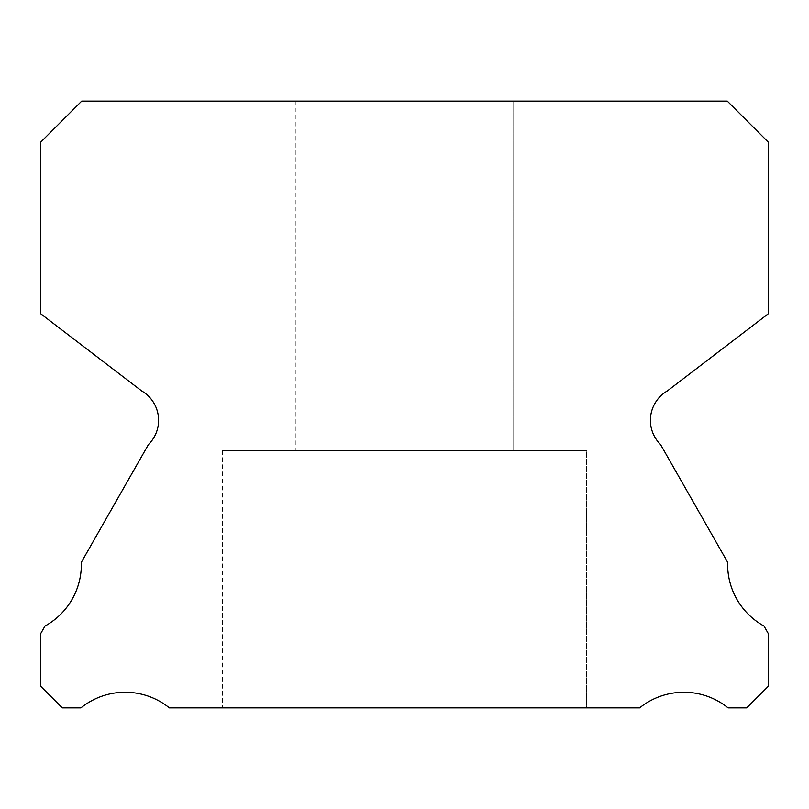<?xml version="1.0" encoding="UTF-8"?>
<svg xmlns="http://www.w3.org/2000/svg" width="809" height="809" viewBox="0 0 809 809"><rect width="100%" height="100%" fill="white"/><g stroke="black" fill="none" stroke-linecap="round" stroke-linejoin="round"><path stroke-width="0.61" stroke-dasharray="4.04 3.03" d="M295.285 101.125L513.715 101.125L295.285 101.125L513.715 101.125L295.285 101.125L513.715 101.125L295.285 101.125L513.715 101.125L295.285 101.125L513.715 101.125L295.285 101.125L513.715 101.125L295.285 101.125L513.715 101.125L295.285 101.125L513.715 101.125L295.285 101.125L513.715 101.125L295.285 101.125L513.715 101.125L295.285 101.125L513.715 101.125L295.285 101.125L513.715 101.125L295.285 101.125L513.715 101.125L295.285 101.125L513.715 101.125L295.285 101.125L513.715 101.125L295.285 101.125L513.715 101.125L295.285 101.125L513.715 101.125L295.285 101.125L513.715 101.125L295.285 101.125L513.715 101.125L295.285 101.125L513.715 101.125L295.285 101.125L513.715 101.125L295.285 101.125L513.715 101.125L295.285 101.125L513.715 101.125L295.285 101.125L513.715 101.125L295.285 101.125L513.715 101.125L295.285 101.125L513.715 101.125L295.285 101.125L513.715 101.125L295.285 101.125L513.715 101.125L295.285 101.125L513.715 101.125L295.285 101.125L513.715 101.125L295.285 101.125L513.715 101.125L513.715 450.613L295.285 450.613L513.715 450.613L295.285 450.613L513.715 450.613L295.285 450.613L513.715 450.613L295.285 450.613L513.715 450.613L295.285 450.613L513.715 450.613L295.285 450.613L513.715 450.613L295.285 450.613L513.715 450.613L295.285 450.613L513.715 450.613L295.285 450.613L513.715 450.613L295.285 450.613L513.715 450.613L295.285 450.613L513.715 450.613L295.285 450.613L513.715 450.613L295.285 450.613L513.715 450.613L295.285 450.613L513.715 450.613L295.285 450.613L513.715 450.613L295.285 450.613L513.715 450.613L295.285 450.613L513.715 450.613L295.285 450.613L513.715 450.613L295.285 450.613L513.715 450.613L295.285 450.613L513.715 450.613L295.285 450.613L513.715 450.613L295.285 450.613L513.715 450.613L295.285 450.613L513.715 450.613L295.285 450.613L513.715 450.613L295.285 450.613L513.715 450.613L295.285 450.613L513.715 450.613L295.285 450.613L513.715 450.613L295.285 450.613L513.715 450.613L295.285 450.613L513.715 450.613L295.285 450.613L513.715 450.613L295.285 450.613L513.715 450.613L513.715 101.125L295.285 101.125L295.285 450.613M513.715 101.125L513.715 450.613M586.525 450.613L222.475 450.613L586.525 450.613L222.475 450.613L586.525 450.613L222.475 450.613L586.525 450.613L222.475 450.613L586.525 450.613L222.475 450.613L586.525 450.613L222.475 450.613L586.525 450.613L222.475 450.613L586.525 450.613L222.475 450.613L586.525 450.613L222.475 450.613L586.525 450.613L222.475 450.613L586.525 450.613L222.475 450.613L586.525 450.613L222.475 450.613L586.525 450.613L222.475 450.613L586.525 450.613L222.475 450.613L586.525 450.613L222.475 450.613L586.525 450.613L222.475 450.613L586.525 450.613L222.475 450.613L586.525 450.613L222.475 450.613L586.525 450.613L222.475 450.613L586.525 450.613L222.475 450.613L586.525 450.613L222.475 450.613L586.525 450.613L222.475 450.613L586.525 450.613L222.475 450.613L586.525 450.613L222.475 450.613L586.525 450.613L222.475 450.613L586.525 450.613L222.475 450.613L586.525 450.613L222.475 450.613L586.525 450.613L222.475 450.613L586.525 450.613L222.475 450.613L586.525 450.613L222.475 450.613L586.525 450.613L222.475 450.613L586.525 450.613L586.525 707.875L222.475 707.875L586.525 707.875L222.475 707.875L586.525 707.875L222.475 707.875L586.525 707.875L222.475 707.875L586.525 707.875L222.475 707.875L586.525 707.875L222.475 707.875L586.525 707.875L222.475 707.875L586.525 707.875L222.475 707.875L586.525 707.875L222.475 707.875L586.525 707.875L222.475 707.875L586.525 707.875L222.475 707.875L586.525 707.875L222.475 707.875L586.525 707.875L222.475 707.875L586.525 707.875L222.475 707.875L586.525 707.875L222.475 707.875L586.525 707.875L222.475 707.875L586.525 707.875L222.475 707.875L586.525 707.875L222.475 707.875L586.525 707.875L222.475 707.875L586.525 707.875L222.475 707.875L586.525 707.875L222.475 707.875L586.525 707.875L222.475 707.875L586.525 707.875L222.475 707.875L586.525 707.875L222.475 707.875L586.525 707.875L222.475 707.875L586.525 707.875L222.475 707.875L586.525 707.875L222.475 707.875L586.525 707.875L222.475 707.875L586.525 707.875L222.475 707.875L586.525 707.875L222.475 707.875L586.525 707.875L222.475 707.875L586.525 707.875L586.525 450.613L586.525 707.875M222.475 450.613L222.475 707.875M650.406 420.326A33.978 33.978 0 0 0 660.538 444.525L727.665 562.306A70.383 70.383 0 0 0 763.999 626.055L768.55 634.044L768.55 686.032L746.707 707.875L728.07 707.875A70.383 70.383 0 0 0 639.626 707.875L169.374 707.875A70.383 70.383 0 0 0 80.93 707.875L62.293 707.875L40.45 686.032L40.45 634.044L45.001 626.055A70.383 70.383 0 0 0 81.335 562.306L148.462 444.525A33.978 33.978 0 0 0 141.605 390.899L40.45 313.568L40.45 142.384L81.709 101.125L727.291 101.125L768.55 142.384L768.55 313.568L667.395 390.899A33.978 33.978 0 0 0 650.406 420.326"/><path stroke-width="1.21" d="M660.538 444.525A33.978 33.978 0 0 1 667.395 390.899L768.55 313.568L768.55 142.384L727.291 101.125L81.709 101.125L40.45 142.384L40.45 313.568L141.605 390.899A33.978 33.978 0 0 1 148.462 444.525L81.335 562.306A70.383 70.383 0 0 1 45.001 626.055L40.45 634.044L40.45 686.032L62.293 707.875L80.93 707.875A70.383 70.383 0 0 1 169.374 707.875L639.626 707.875A70.383 70.383 0 0 1 728.07 707.875L746.707 707.875L768.55 686.032L768.55 634.044L763.999 626.055A70.383 70.383 0 0 1 727.665 562.306L660.538 444.525"/></g></svg>
